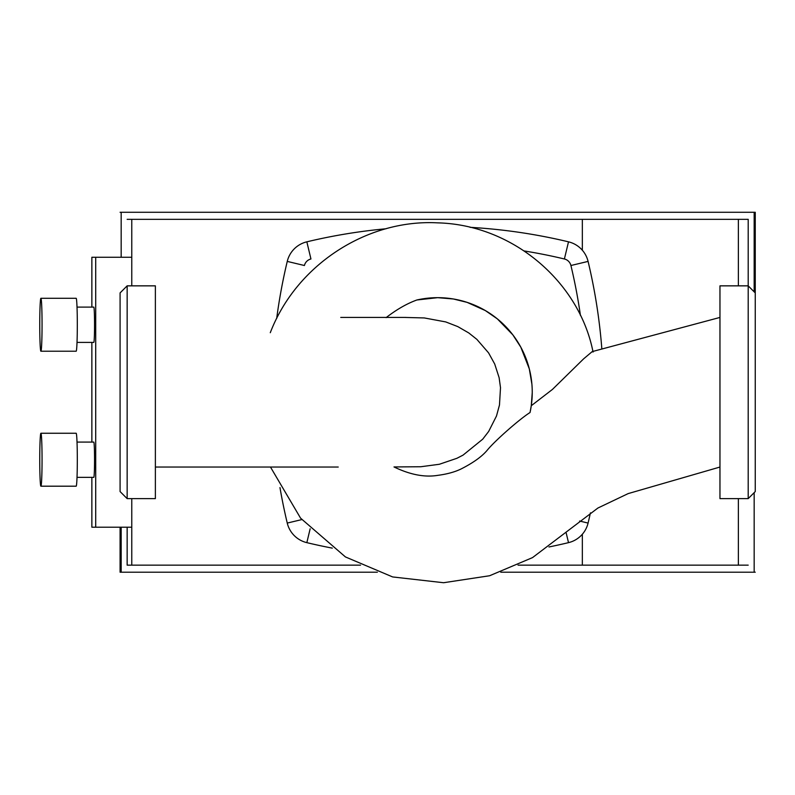 <?xml version="1.0" encoding="UTF-8"?>
<svg xmlns="http://www.w3.org/2000/svg" width="795" height="795" viewBox="0 0 795 795"><rect width="100%" height="100%" fill="white"/><g stroke="black" fill="none" stroke-linecap="round" stroke-linejoin="round"><path stroke-width="1.19" d="M524.193 250.952A544.535 544.535 0 0 1 564.4 258.981A8.825 8.825 0 0 1 570.919 265.51A544.535 544.535 0 0 1 580.43 315.406M548.967 546.96A562.184 562.184 0 0 0 568.505 542.647A26.464 26.464 0 0 0 588.081 523.07A562.184 562.184 0 0 0 590.427 512.845M601.845 348.945A562.184 562.184 0 0 0 588.081 261.406A26.464 26.464 0 0 0 568.505 241.829A562.184 562.184 0 0 0 470.084 227.33M386.002 228.771A562.184 562.184 0 0 0 306.84 241.829A26.464 26.464 0 0 0 287.253 261.406A562.184 562.184 0 0 0 276.68 318.517M279.969 487.574A562.184 562.184 0 0 0 287.253 523.07A26.464 26.464 0 0 0 306.84 542.647A562.184 562.184 0 0 0 332.29 548.123M287.253 261.406L304.415 265.51A8.825 8.825 0 0 1 310.944 258.981L306.84 241.829M500.771 572.201L754.167 572.201L754.167 492.652M754.167 291.825L754.167 212.275L121.168 212.275L121.168 257.262M121.168 527.204L121.168 572.201L377.357 572.201M738.366 285.852L738.366 219.331L748.194 219.331L748.194 285.852L719.962 285.852L719.962 498.624L748.194 498.624L748.194 285.852L755.25 292.908L755.25 491.568L748.194 498.624M131.771 498.624L131.771 565.146L127.15 565.146L127.15 527.204M754.167 572.201L755.25 572.201M120.085 527.204L120.085 572.201L121.168 572.201M121.168 212.275L120.085 212.275M754.167 212.275L755.25 212.275L755.25 292.908M738.366 219.331L127.15 219.331M131.771 285.852L131.771 219.331M131.771 565.146L360.542 565.146M518.042 565.146L748.194 565.146M738.366 565.146L738.366 498.624M582.347 565.146L582.347 534.24M582.347 250.236L582.347 219.331M40.903 486.192L76.161 486.192A26.464 1.153 -90 0 0 77.314 459.719A26.464 1.153 -90 0 0 76.161 433.255L40.903 433.255A26.464 1.153 90 0 1 42.056 459.719A26.464 1.153 90 0 1 40.903 486.192A26.464 1.153 90 0 1 39.75 459.719A26.464 1.153 90 0 1 40.903 433.255M40.903 351.221L76.161 351.221A26.464 1.153 -90 0 0 77.314 324.748A26.464 1.153 -90 0 0 76.161 298.284L40.903 298.284A26.464 1.153 90 0 1 42.056 324.748A26.464 1.153 90 0 1 40.903 351.221A26.464 1.153 90 0 1 39.75 324.748A26.464 1.153 90 0 1 40.903 298.284M77.016 442.08L93.78 442.08A17.639 0.765 90 0 1 94.555 459.719A17.639 0.765 90 0 1 93.78 477.368L77.016 477.368M77.016 307.109L93.78 307.109A17.639 0.765 90 0 1 94.555 324.748A17.639 0.765 90 0 1 93.78 342.397L77.016 342.397M131.771 257.262L95.708 257.262L95.708 527.204L91.862 527.204L91.862 477.368M91.862 442.08L91.862 342.397M91.862 307.109L91.862 257.262L95.708 257.262M95.708 527.204L131.771 527.204M127.15 498.624L120.085 491.568L120.085 292.908L127.15 285.852L127.15 498.624L155.373 498.624L155.373 285.852L127.15 285.852M592.205 351.609L583.619 358.853L552.445 389.421L531.269 405.728L530.036 412.535C520.705 418.22 495.116 440.42 486.928 450.576C481.621 456.777 473.045 462.889 461.219 468.901C454.889 472.001 447.038 474.148 437.667 475.37C424.659 477.507 410.101 474.695 393.992 466.943L420.793 466.745L439.347 464.27L456.857 458.317L463.058 455.118L482.704 439.198L488.667 431.447L496.487 416.004L499.479 404.993L500.502 387.682L499.121 377.685L494.699 364.001L488.567 352.861L476.881 339.376L468.792 332.956L457.801 326.606L445.757 321.925L424.291 317.94L404.695 317.434M593.06 352.076C579.446 282.195 513.043 224.717 437.667 222.858C367.856 219.013 296.654 264.059 270.28 332.708M386.122 317.622C396.645 309.484 406.901 303.601 416.878 299.983L437.667 297.668L453.398 298.99L467.102 302.368L485.308 310.547L497.342 318.875L512.815 334.814L520.814 347.177L529.301 368.85L531.885 384.074M532.233 392.77L531.269 405.728M530.036 412.535A94.565 94.565 0 0 0 416.878 299.983M588.081 261.406L570.919 265.51M579.575 521.033L588.081 523.07M568.505 241.829L564.4 258.981M566.129 532.72L568.505 542.647M310.149 528.804L306.84 542.647M301.782 519.592L287.253 523.07M405.957 317.434L340.747 317.434M155.373 467.043L338.233 467.043M592.126 351.628L719.962 317.434M270.479 467.043L300.58 518.161L345.437 556.937L392.641 576.941L443.58 582.725L489.621 575.739L532.511 557.613L597.91 508.025L628.149 493.606L719.962 467.043"/></g></svg>

